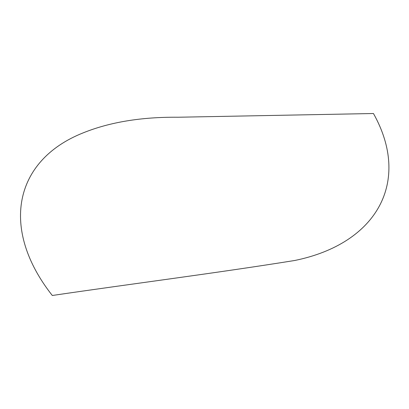 <?xml version="1.0" encoding="UTF-8"?>
<svg xmlns="http://www.w3.org/2000/svg" width="409" height="409" viewBox="0 0 409 409"><rect width="100%" height="100%" fill="white"/><g stroke="black" fill="none" stroke-linecap="round" stroke-linejoin="round"><path stroke-width="0.61" d="M52.301 295.487C0.184 229.459 13.287 160.568 83.242 132.838C109.852 122.107 141.468 116.908 178.089 117.235L373.453 113.513C411.285 180.977 377.737 243.595 294.628 260.507C214.868 273.294 132.905 283.636 52.301 295.487"/></g></svg>
